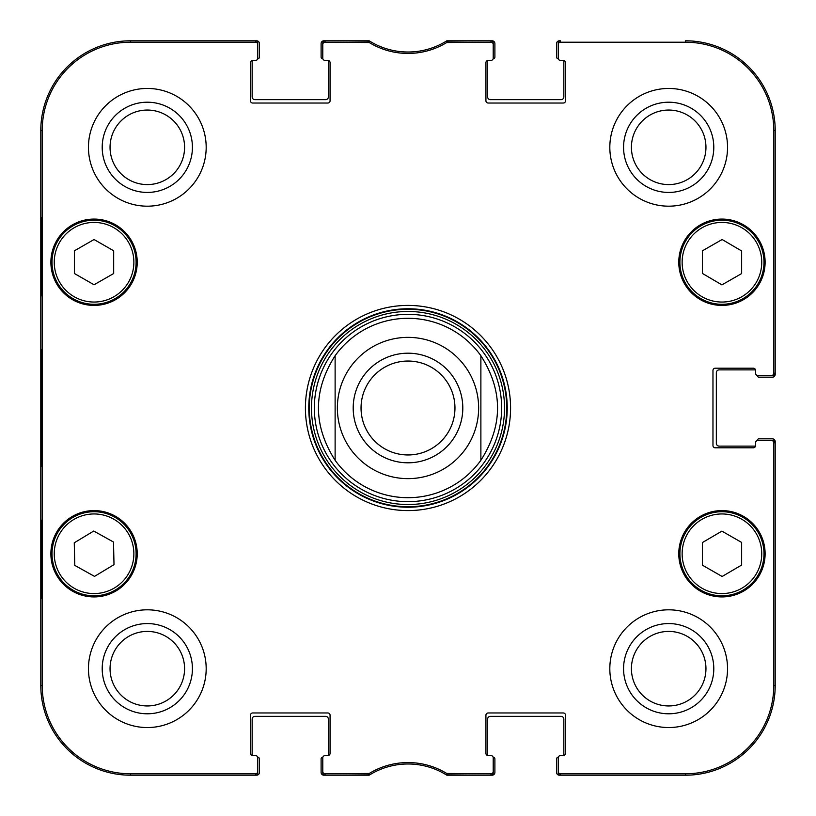 <?xml version="1.0" encoding="UTF-8"?>
<svg xmlns="http://www.w3.org/2000/svg" width="816" height="816" viewBox="0 0 816 816"><rect width="100%" height="100%" fill="white"/><g stroke="black" fill="none" stroke-linecap="round" stroke-linejoin="round"><path stroke-width="1.22" d="M40.8 403.767L40.8 402.492M40.8 413.6L40.8 403.155M40.8 405.205L40.8 404.022M40.8 406.827L40.8 406.164M40.8 402.757L40.8 396.678M40.8 397.555L40.8 393.577M40.8 435.856L40.8 431.093M40.8 447.27L40.8 435.163M40.8 577.881L40.8 571.067M40.8 569.711L40.8 568.395M40.8 571.945L40.8 569.364M40.8 568.568L40.8 568.028M40.8 566.171L40.8 559.174M40.8 568.069L40.8 566.284M40.8 475.718L40.8 472.678M40.8 481.073L40.8 476.003M40.8 482.032L40.8 480.94M40.8 482.95L40.8 481.817M40.8 517.589L40.8 506.389M40.8 527.381L40.8 517.813M40.8 528.737L40.8 526.728M40.8 503.156L40.8 486.754M40.8 507.358L40.8 505.084M40.8 505.339L40.8 502.768M40.8 493.843L40.8 493.058M40.8 487.631L40.8 485.051M40.8 485.408L40.8 483.653M40.8 559.541L40.8 536.959M40.8 536.347L40.8 529.084M40.8 537.479L40.8 536.255M40.8 461.05L40.8 455.665M40.8 457.154L40.8 456.277M40.8 472.464L40.8 460.265M40.8 442.853L40.8 441.211M40.8 431.185L40.8 419.965M40.8 409.918L40.8 408.357M40.8 274.013L40.8 260.896M40.8 328.562L40.8 323.86M40.8 333.877L40.8 331.245M40.8 317.149L40.8 305M40.8 288.436L40.8 286.763M40.8 394.424L40.8 360.346M257.683 757.258L257.754 757.258A1.683 1.683 0 0 1 259.437 758.941L259.437 772.395A2.805 2.805 0 0 1 256.632 775.2L130.499 775.2A89.699 89.699 0 0 1 40.8 685.501L40.8 130.499A89.699 89.699 0 0 1 130.499 40.8L256.632 40.8A2.805 2.805 0 0 1 259.437 43.605L259.437 57.059A1.683 1.683 0 0 1 257.754 58.742L257.683 58.742M40.8 248.064L40.8 246.197M40.8 473.617L40.8 472.28M757.258 440.589L757.258 440.518A1.683 1.683 0 0 1 758.941 438.835L772.395 438.835A2.805 2.805 0 0 1 775.2 441.64L775.2 685.501A89.699 89.699 0 0 1 685.501 775.2L559.368 775.2A2.805 2.805 0 0 1 556.563 772.395L556.563 758.941A1.683 1.683 0 0 1 558.246 757.258L558.317 757.258M558.317 58.742L558.246 58.742A1.683 1.683 0 0 1 556.563 57.059L556.563 43.605A2.805 2.805 0 0 1 559.368 40.8L560.49 40.8A2.244 2.244 -90 0 0 558.246 43.044L558.246 58.181A2.244 2.244 0 0 0 560.49 60.425L563.285 60.425A2.244 2.244 0 0 1 565.529 62.669L565.529 100.786A2.244 2.244 0 0 1 563.285 103.03L488.172 103.03A2.244 2.244 0 0 1 485.928 100.786L485.928 62.669A2.244 2.244 0 0 1 488.172 60.425L490.967 60.425A2.244 2.244 0 0 0 493.211 58.181L493.211 43.044A2.244 2.244 -90 0 0 490.967 40.8L446.301 41.137A72.879 72.879 0 0 1 369.699 41.137L325.033 40.8A2.244 2.244 -90 0 0 322.789 43.044L322.789 58.181A2.244 2.244 0 0 0 325.033 60.425L327.828 60.425A2.244 2.244 0 0 1 330.072 62.669L330.072 100.786A2.244 2.244 0 0 1 327.828 103.03L252.715 103.03A2.244 2.244 0 0 1 250.471 100.786L250.471 62.669A2.244 2.244 0 0 1 252.715 60.425L255.51 60.425A2.244 2.244 0 0 0 257.754 58.181L257.754 43.044A2.244 2.244 -90 0 0 255.51 40.8L130.499 40.8A89.699 89.699 0 0 0 40.8 130.499L40.8 685.501A89.699 89.699 0 0 0 130.499 775.2L255.51 775.2A2.244 2.244 90 0 0 257.754 772.956L257.754 757.819A2.244 2.244 0 0 0 255.51 755.575L252.715 755.575A2.244 2.244 0 0 1 250.471 753.331L250.471 715.214A2.244 2.244 0 0 1 252.715 712.97L327.828 712.97A2.244 2.244 0 0 1 330.072 715.214L330.072 753.331A2.244 2.244 0 0 1 327.828 755.575L325.033 755.575A2.244 2.244 0 0 0 322.789 757.819L322.789 772.956A2.244 2.244 90 0 0 325.033 775.2L369.699 774.863A72.879 72.879 0 0 1 446.301 774.863L490.967 775.2A2.244 2.244 90 0 0 493.211 772.956L493.211 757.819A2.244 2.244 0 0 0 490.967 755.575L488.172 755.575A2.244 2.244 0 0 1 485.928 753.331L485.928 715.214A2.244 2.244 0 0 1 488.172 712.97L563.285 712.97A2.244 2.244 0 0 1 565.529 715.214L565.529 753.331A2.244 2.244 0 0 1 563.285 755.575L560.49 755.575A2.244 2.244 0 0 0 558.246 757.819L558.246 772.956A2.244 2.244 90 0 0 560.49 775.2L685.501 775.2A89.699 89.699 0 0 0 775.2 685.501L775.2 442.762A2.244 2.244 0 0 0 772.956 440.518L757.819 440.518A2.244 2.244 0 0 0 755.575 442.762L755.575 445.556A2.244 2.244 0 0 1 755.504 446.117L719.141 446.117A2.805 2.805 0 0 1 716.336 443.323L716.336 372.677A2.805 2.805 0 0 1 719.141 369.883L755.504 369.883M757.258 375.411L757.258 375.482A1.683 1.683 0 0 0 758.941 377.165L772.395 377.165A2.805 2.805 0 0 0 775.2 374.36L775.2 130.499A89.699 89.699 0 0 0 685.501 40.8A89.699 89.699 0 0 1 775.2 130.499L773.782 130.499L773.782 373.238A2.244 2.244 -0 0 1 771.538 375.482L772.956 375.482A2.244 2.244 0 0 0 775.2 373.238L775.2 130.499M563.285 60.425A2.244 2.244 0 0 1 563.846 60.496L563.846 96.859A2.805 2.805 0 0 1 561.051 99.664L490.406 99.664A2.805 2.805 0 0 1 487.611 96.859L487.611 60.496A2.244 2.244 0 0 1 488.172 60.425L490.967 60.425M493.139 58.742L493.211 58.742A1.683 1.683 0 0 0 494.894 57.059L494.894 43.605A2.805 2.805 0 0 0 492.089 40.8L446.842 40.8A72.879 72.879 0 0 1 369.158 40.8L323.911 40.8A2.805 2.805 0 0 0 321.106 43.605L321.106 57.059A1.683 1.683 0 0 0 322.789 58.742L322.861 58.742M327.828 60.425A2.244 2.244 0 0 1 328.389 60.496L328.389 96.859A2.805 2.805 0 0 1 325.594 99.664L254.949 99.664A2.805 2.805 0 0 1 252.154 96.859L252.154 60.496A2.244 2.244 0 0 1 252.715 60.425L255.51 60.425M252.715 755.575A2.244 2.244 0 0 1 252.154 755.504L252.154 719.141A2.805 2.805 0 0 1 254.949 716.336L325.594 716.336A2.805 2.805 0 0 1 328.389 719.141L328.389 755.504A2.244 2.244 0 0 1 327.828 755.575L325.033 755.575M322.861 757.258L322.789 757.258A1.683 1.683 0 0 0 321.106 758.941L321.106 772.395A2.805 2.805 0 0 0 323.911 775.2L369.158 775.2A72.879 72.879 0 0 1 446.842 775.2L492.089 775.2A2.805 2.805 0 0 0 494.894 772.395L494.894 758.941A1.683 1.683 0 0 0 493.211 757.258L493.139 757.258M488.172 755.575A2.244 2.244 0 0 1 487.611 755.504L487.611 719.141A2.805 2.805 0 0 1 490.406 716.336L561.051 716.336A2.805 2.805 0 0 1 563.846 719.141L563.846 755.504A2.244 2.244 0 0 1 563.285 755.575L560.49 755.575M454.961 408A46.961 46.961 0 0 1 384.52 448.667A46.961 46.961 0 0 1 384.52 367.333A46.961 46.961 0 0 1 454.961 408M462.805 408A54.805 54.805 0 0 0 380.593 360.539A54.805 54.805 0 0 0 380.593 455.461A54.805 54.805 0 0 0 462.805 408M335.121 355.715L335.121 460.285A89.699 89.699 0 0 0 480.879 460.285L480.879 355.715C503.105 390.568 503.105 425.432 480.879 460.285L480.879 355.715A89.699 89.699 0 0 0 335.121 355.715L335.121 460.285C312.895 425.432 312.895 390.568 335.121 355.715A89.699 89.699 0 0 1 480.879 355.715M493.211 771.538A2.244 2.244 90 0 1 490.967 773.782L446.719 773.456A74.297 74.297 0 0 0 369.281 773.456L325.033 773.782A2.244 2.244 90 0 1 322.789 771.538M771.538 440.518A2.244 2.244 0 0 1 773.782 442.762L773.782 685.501A88.281 88.281 0 0 1 685.501 773.782L560.49 773.782A2.244 2.244 90 0 1 558.246 771.538M771.538 375.482L757.819 375.482A2.244 2.244 0 0 1 755.575 373.238L755.575 370.444A2.244 2.244 0 0 0 753.331 368.2L715.214 368.2A2.244 2.244 0 0 0 712.97 370.444L712.97 445.556A2.244 2.244 0 0 0 715.214 447.8L753.331 447.8A2.244 2.244 0 0 0 755.575 445.556M558.246 44.462A2.244 2.244 -90 0 1 560.49 42.218L685.501 42.218A88.281 88.281 0 0 1 773.782 130.499M322.789 44.462A2.244 2.244 -90 0 1 325.033 42.218L369.281 42.544A74.297 74.297 0 0 0 446.719 42.544L490.967 42.218A2.244 2.244 -90 0 1 493.211 44.462M257.754 771.538A2.244 2.244 90 0 1 255.51 773.782L130.499 773.782A88.281 88.281 0 0 1 42.218 685.501L42.218 130.499A88.281 88.281 0 0 1 130.499 42.218L255.51 42.218A2.244 2.244 -90 0 1 257.754 44.462M137.221 262.242A43.166 43.166 0 0 1 72.471 299.625A43.166 43.166 0 0 1 72.471 224.859A43.166 43.166 0 0 1 137.221 262.242M765.112 262.242A43.166 43.166 0 0 1 700.363 299.625A43.166 43.166 0 0 1 700.363 224.859A43.166 43.166 0 0 1 765.112 262.242M765.112 553.758A43.166 43.166 0 0 1 700.363 591.141A43.166 43.166 0 0 1 700.363 516.375A43.166 43.166 0 0 1 765.112 553.758M137.221 553.758A43.166 43.166 0 0 1 72.471 591.141A43.166 43.166 0 0 1 72.471 516.375A43.166 43.166 0 0 1 137.221 553.758M206.183 147.319A58.864 58.864 0 0 1 117.881 198.298A58.864 58.864 0 0 1 117.881 96.339A58.864 58.864 0 0 1 206.183 147.319M727.546 147.319A58.864 58.864 0 0 1 639.254 198.298A58.864 58.864 0 0 1 639.254 96.339A58.864 58.864 0 0 1 727.546 147.319M727.546 668.681A58.864 58.864 0 0 1 639.254 719.661A58.864 58.864 0 0 1 639.254 617.702A58.864 58.864 0 0 1 727.546 668.681M206.183 668.681A58.864 58.864 0 0 1 117.881 719.661A58.864 58.864 0 0 1 117.881 617.702A58.864 58.864 0 0 1 206.183 668.681M305.408 408A102.592 102.592 0 0 0 459.296 496.842A102.592 102.592 0 0 0 459.296 319.158A102.592 102.592 0 0 0 305.408 408M110.048 147.319A37.261 37.261 0 0 1 165.944 115.046A37.261 37.261 0 0 1 165.944 179.591A37.261 37.261 0 0 1 110.048 147.319M110.048 668.681A37.261 37.261 0 0 1 165.944 636.409A37.261 37.261 0 0 1 165.944 700.954A37.261 37.261 0 0 1 110.048 668.681M631.421 668.681A37.261 37.261 0 0 1 687.317 636.409A37.261 37.261 0 0 1 687.317 700.954A37.261 37.261 0 0 1 631.421 668.681M631.421 147.319A37.261 37.261 0 0 1 687.317 115.046A37.261 37.261 0 0 1 687.317 179.591A37.261 37.261 0 0 1 631.421 147.319M702.403 565.182L702.403 542.569L721.905 531.124L741.642 542.436L741.642 565.039L722.14 576.484L702.403 565.182M742.835 517.273A42.044 42.044 0 0 0 679.901 553.901A42.044 42.044 0 0 0 743.09 590.101A42.044 42.044 0 0 0 742.835 517.273M113.679 273.523L94.054 284.764L74.44 273.523L74.44 250.777L94.054 239.537L113.679 250.777L113.679 273.523M52.01 262.242A42.044 42.044 0 0 0 115.076 298.656A42.044 42.044 0 0 0 115.076 225.828A42.044 42.044 0 0 0 52.01 262.242M721.905 284.876L702.403 273.431L702.403 250.818L722.14 239.516L741.642 250.961L741.642 273.564L721.905 284.876M701.046 225.757A42.044 42.044 0 0 0 700.791 298.585A42.044 42.044 0 0 0 763.99 262.385A42.044 42.044 0 0 0 701.046 225.757M94.523 576.392L74.776 565.386L74.266 542.783L93.748 531.032L113.506 542.038L114.005 564.641L94.523 576.392M72.349 517.752A42.044 42.044 0 0 0 73.726 590.56A42.044 42.044 0 0 0 136.099 552.962A42.044 42.044 0 0 0 72.349 517.752M408 501.656A93.656 93.656 0 0 0 489.11 361.172A93.656 93.656 0 0 0 326.89 361.172A93.656 93.656 0 0 0 408 501.656M335.121 460.285A89.699 89.699 0 0 0 408 497.699M41.269 295.882L41.269 217.393L41.759 295.882M41.269 598.607L41.269 520.118L41.759 598.607M40.933 408L41.443 466.324L41.912 386.753L41.443 349.789L40.933 408M102.204 147.319A45.115 45.115 0 0 0 169.871 186.385A45.115 45.115 0 0 0 169.871 108.253A45.115 45.115 0 0 0 102.204 147.319M102.204 668.681A45.115 45.115 0 0 0 169.871 707.747A45.115 45.115 0 0 0 169.871 629.615A45.115 45.115 0 0 0 102.204 668.681M623.567 668.681A45.115 45.115 0 0 0 691.244 707.747A45.115 45.115 0 0 0 691.244 629.615A45.115 45.115 0 0 0 623.567 668.681M623.567 147.319A45.115 45.115 0 0 0 691.244 186.385A45.115 45.115 0 0 0 691.244 108.253A45.115 45.115 0 0 0 623.567 147.319M308.774 408A99.226 99.226 0 0 1 457.613 322.065A99.226 99.226 0 0 1 457.613 493.935A99.226 99.226 0 0 1 308.774 408M755.575 370.444L755.575 373.238M408 337.365A70.635 70.635 0 0 1 478.635 408A70.635 70.635 0 0 1 408 478.635A70.635 70.635 0 0 1 337.365 408A70.635 70.635 0 0 1 408 337.365M741.724 519.221A39.8 39.8 0 0 1 741.958 588.163A39.8 39.8 0 0 1 682.135 553.901A39.8 39.8 0 0 1 741.724 519.221M54.254 262.242A39.8 39.8 0 0 1 113.965 227.766A39.8 39.8 0 0 1 113.965 296.708A39.8 39.8 0 0 1 54.254 262.242M702.158 227.705A39.8 39.8 0 0 1 761.746 262.375A39.8 39.8 0 0 1 701.923 296.647A39.8 39.8 0 0 1 702.158 227.705M73.511 519.67A39.8 39.8 0 0 1 133.855 553.003A39.8 39.8 0 0 1 74.807 588.601A39.8 39.8 0 0 1 73.511 519.67M408 506.736A98.736 98.736 0 0 0 493.507 358.632A98.736 98.736 0 0 0 322.493 358.632A98.736 98.736 0 0 0 408 506.736M408 504.533A96.533 96.533 0 0 0 491.599 359.734A96.533 96.533 0 0 0 324.401 359.734A96.533 96.533 0 0 0 408 504.533M40.8 130.499L42.218 130.499M40.8 685.501L42.218 685.501M369.699 774.863L369.281 773.456M368.118 773.782L368.516 775.2M446.719 773.456L446.301 774.863M447.484 775.2L447.882 773.782M368.516 40.8L368.118 42.218M369.281 42.544L369.699 41.137M325.033 42.218L325.033 40.8M446.301 41.137L446.719 42.544M447.882 42.218L447.484 40.8M490.967 40.8L490.967 42.218M325.033 775.2L325.033 773.782M255.51 773.782L255.51 775.2M490.967 773.782L490.967 775.2M560.49 775.2L560.49 773.782M773.782 442.762L775.2 442.762M775.2 685.501L773.782 685.501M775.2 373.238L773.782 373.238M560.49 42.218L560.49 40.8M255.51 40.8L255.51 42.218M130.499 40.8L130.499 42.218M685.501 775.2L685.501 773.782M685.501 40.8L685.501 42.218M130.499 775.2L130.499 773.782"/></g></svg>
